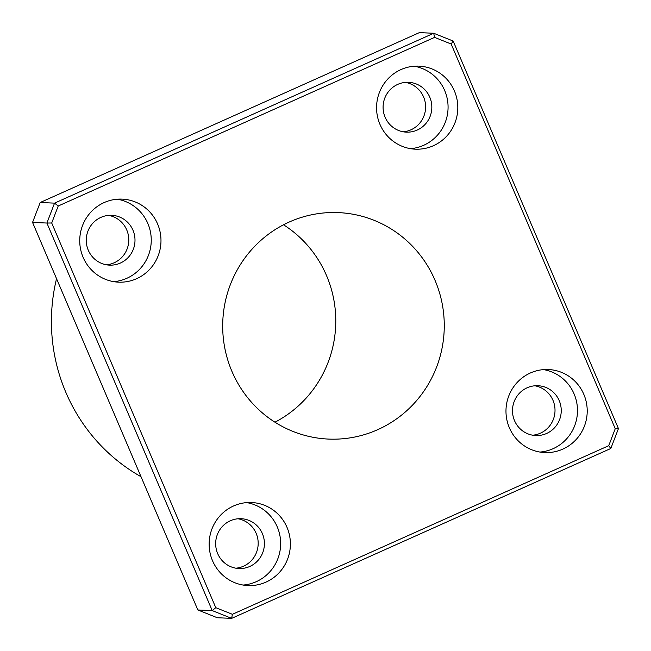 <?xml version="1.0" encoding="UTF-8"?>
<svg xmlns="http://www.w3.org/2000/svg" width="651" height="651" viewBox="0 0 651 651"><rect width="100%" height="100%" fill="white"/><g stroke="black" fill="none" stroke-linecap="round" stroke-linejoin="round"><path stroke-width="0.98" d="M40.191 202.51L419.342 32.631L433.704 33.258L54.546 203.136L40.191 202.51L32.55 222.422L46.905 223.041L212.21 610.589L197.855 609.971L32.55 222.422M232.383 614.308L215.782 607.676L51.706 222.992L58.224 206.001L434.575 37.384L451.167 44.016L615.252 428.7L608.734 445.691L232.383 614.308L231.658 618.369L217.296 617.742L197.855 609.971M451.167 44.016L453.145 41.029L433.704 33.258L434.575 37.384M58.224 206.001L54.546 203.136L46.905 223.041L51.706 222.992M106.439 264.794A24.933 24.372 92.5 0 0 128.752 241.008A24.933 24.372 92.5 0 0 108.587 215.375M403.27 131.803A24.933 24.372 92.5 0 0 425.583 108.017A24.933 24.372 92.5 0 0 405.418 82.384M532.681 435.202A24.933 24.372 92.5 0 0 554.994 411.416A24.933 24.372 92.5 0 0 534.829 385.783M235.849 568.193A24.933 24.372 92.5 0 0 258.162 544.407A24.933 24.372 92.5 0 0 237.997 518.774M615.252 428.7L618.45 428.578L453.145 41.029M608.734 445.691L610.809 448.49L618.45 428.578M215.782 607.676L212.21 610.589L231.658 618.369L610.809 448.49M231.919 371.347A113.347 110.784 -87.5 0 1 338.398 212.608A113.347 110.784 -87.5 0 1 444.161 330.651A113.347 110.784 -87.5 0 1 328.56 439.083A113.347 110.784 -87.5 0 1 231.919 371.347M83.116 257.324A41.558 40.622 -87.5 0 1 122.16 199.125A41.558 40.622 -87.5 0 1 160.943 242.408A41.558 40.622 -87.5 0 1 118.555 282.16A41.558 40.622 -87.5 0 1 83.116 257.324M379.948 124.333A41.558 40.622 -87.5 0 1 418.992 66.133A41.558 40.622 -87.5 0 1 457.767 109.417A41.558 40.622 -87.5 0 1 415.387 149.177A41.558 40.622 -87.5 0 1 379.948 124.333M509.359 427.731A41.558 40.622 -87.5 0 1 548.402 369.532A41.558 40.622 -87.5 0 1 587.178 412.815A41.558 40.622 -87.5 0 1 544.797 452.575A41.558 40.622 -87.5 0 1 509.359 427.731M212.527 560.723A41.558 40.622 -87.5 0 1 251.571 502.523A41.558 40.622 -87.5 0 1 290.354 545.807A41.558 40.622 -87.5 0 1 247.966 585.566A41.558 40.622 -87.5 0 1 212.527 560.723M243.108 585.054A41.558 40.622 92.5 0 0 280.622 545.383A41.558 40.622 92.5 0 0 246.688 502.605M217.694 553.627A24.933 24.372 92.5 0 0 238.958 568.535A24.933 24.372 92.5 0 0 264.387 544.675A24.933 24.372 92.5 0 0 241.114 518.709A24.933 24.372 92.5 0 0 217.694 553.627M539.939 452.063A41.558 40.622 92.5 0 0 577.445 412.392A41.558 40.622 92.5 0 0 543.52 369.613M514.518 420.636A24.933 24.372 92.5 0 0 535.781 435.543A24.933 24.372 92.5 0 0 561.219 411.684A24.933 24.372 92.5 0 0 537.946 385.717A24.933 24.372 92.5 0 0 514.518 420.636M410.529 148.664A41.558 40.622 92.5 0 0 448.034 108.994A41.558 40.622 92.5 0 0 414.109 66.215M385.115 117.237A24.933 24.372 92.5 0 0 406.37 132.145A24.933 24.372 92.5 0 0 431.808 108.286A24.933 24.372 92.5 0 0 408.535 82.319A24.933 24.372 92.5 0 0 385.115 117.237M113.697 281.655A41.558 40.622 92.5 0 0 151.211 241.985A41.558 40.622 92.5 0 0 117.278 199.206M88.284 250.228A24.933 24.372 92.5 0 0 109.547 265.136A24.933 24.372 92.5 0 0 134.977 241.277A24.933 24.372 92.5 0 0 111.703 215.31A24.933 24.372 92.5 0 0 88.284 250.228M274.95 422.198A113.347 110.784 92.5 0 0 335.672 325.939A113.347 110.784 92.5 0 0 283.519 224.782M56.539 278.661A177.577 173.565 92.5 0 0 65.881 392.423A177.577 173.565 92.5 0 0 141.015 476.711"/></g></svg>
